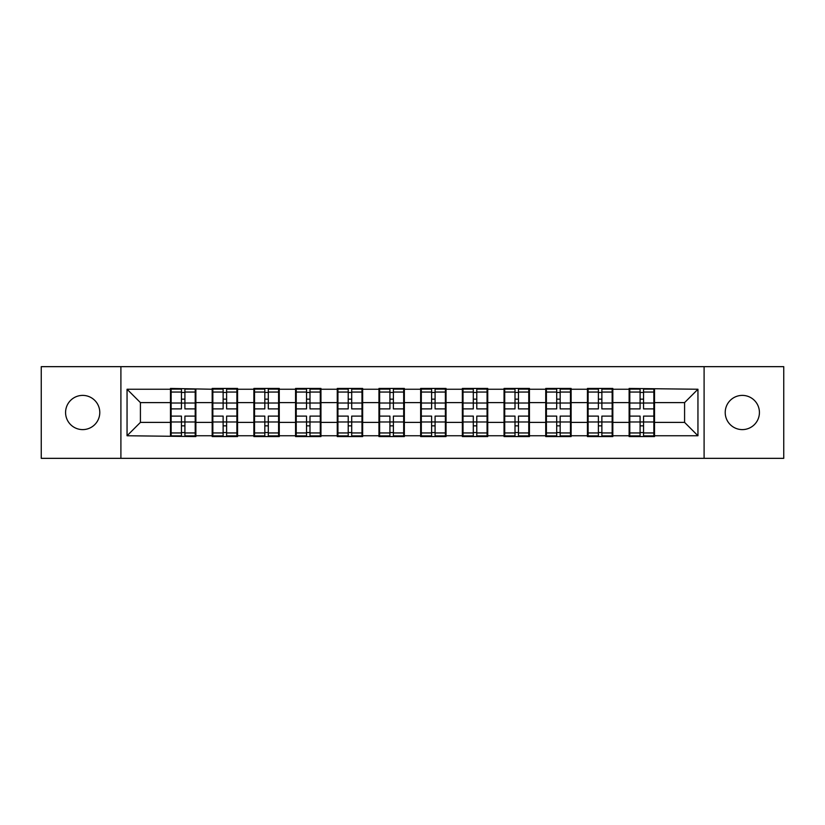 <?xml version="1.0" encoding="UTF-8"?>
<svg xmlns="http://www.w3.org/2000/svg" width="825" height="825" viewBox="0 0 825 825"><rect width="100%" height="100%" fill="white"/><g stroke="black" fill="none" stroke-linecap="round" stroke-linejoin="round"><path stroke-width="1.24" d="M742.325 429.608A17.108 17.108 0 0 1 725.216 412.5A17.108 17.108 0 0 1 742.325 395.392A17.108 17.108 0 0 1 759.423 412.5A17.108 17.108 0 0 1 742.325 429.608M82.675 429.608A17.108 17.108 0 0 1 65.577 412.5A17.108 17.108 0 0 1 82.675 395.392A17.108 17.108 0 0 1 99.784 412.5A17.108 17.108 0 0 1 82.675 429.608M704.096 458.339L783.75 458.339L783.75 366.661L704.096 366.661L704.096 458.339L120.904 458.339L120.904 366.661L41.25 366.661L41.25 458.339L120.904 458.339M654.524 410.499L653.854 410.499M629.795 410.499L629.124 410.499M629.124 414.501L629.795 414.501M653.854 414.501L654.524 414.501M612.82 410.499L612.16 410.499M588.101 410.499L587.431 410.499M587.431 414.501L588.101 414.501M612.16 414.501L612.82 414.501M571.127 410.499L570.457 410.499M546.408 410.499L545.738 410.499M545.738 414.501L546.408 414.501M570.457 414.501L571.127 414.501M529.433 410.499L528.763 410.499M504.714 410.499L504.044 410.499M504.044 414.501L504.714 414.501M528.763 414.501L529.433 414.501M487.74 410.499L487.07 410.499M463.011 410.499L462.351 410.499M462.351 414.501L463.011 414.501M487.07 414.501L487.74 414.501M446.047 410.499L445.376 410.499M421.317 410.499L420.647 410.499M420.647 414.501L421.317 414.501M445.376 414.501L446.047 414.501M404.353 410.499L403.683 410.499M379.624 410.499L378.953 410.499M378.953 414.501L379.624 414.501M403.683 414.501L404.353 414.501M362.649 410.499L361.989 410.499M337.93 410.499L337.26 410.499M337.26 414.501L337.93 414.501M361.989 414.501L362.649 414.501M320.956 410.499L320.286 410.499M296.237 410.499L295.567 410.499M295.567 414.501L296.237 414.501M320.286 414.501L320.956 414.501M279.262 410.499L278.592 410.499M254.543 410.499L253.873 410.499M253.873 414.501L254.543 414.501M278.592 414.501L279.262 414.501M237.569 410.499L236.899 410.499M212.84 410.499L212.18 410.499M212.18 414.501L212.84 414.501M236.899 414.501L237.569 414.501M704.096 366.661L120.904 366.661M684.585 422.39L684.585 402.61L654.524 402.61L654.524 422.39L684.585 422.39L697.95 435.755L697.95 389.245L629.124 388.441L629.124 402.61L612.82 402.61L612.82 422.39L629.124 422.39L629.124 402.61M697.95 435.755L654.524 435.755L654.524 436.559L629.124 436.559L629.124 435.755L612.82 435.755L612.82 436.559L587.431 436.559L587.431 435.755L571.127 435.755L571.127 436.559L545.738 436.559L545.738 435.755L529.433 435.755L529.433 436.559L504.044 436.559L504.044 435.755L487.74 435.755L487.74 436.559L462.351 436.559L462.351 435.755L446.047 435.755L446.047 436.559L420.647 436.559L420.647 435.755L404.353 435.755L404.353 436.559L378.953 436.559L378.953 435.755L362.649 435.755L362.649 436.559L337.26 436.559L337.26 435.755L320.956 435.755L320.956 436.559L295.567 436.559L295.567 435.755L279.262 435.755L279.262 436.559L253.873 436.559L253.873 435.755L237.569 435.755L237.569 436.559L212.18 436.559L212.18 435.755L195.876 435.755L195.876 436.559L127.05 435.755L127.05 389.245L170.476 389.245L170.476 402.61L140.415 402.61L140.415 422.39L170.476 422.39L170.476 402.61M629.124 389.245L612.82 389.245L612.82 388.441L587.431 388.441L587.431 389.245L571.127 389.245L571.127 388.441L545.738 388.441L545.738 389.245L529.433 389.245L529.433 388.441L504.044 388.441L504.044 389.245L487.74 389.245L487.74 388.441L462.351 388.441L462.351 389.245L446.047 389.245L446.047 388.441L420.647 388.441L420.647 389.245L404.353 389.245L404.353 388.441L378.953 388.441L378.953 389.245L362.649 389.245L362.649 388.441L337.26 388.441L337.26 389.245L320.956 389.245L320.956 388.441L295.567 388.441L295.567 389.245L279.262 389.245L279.262 388.441L253.873 388.441L253.873 389.245L237.569 389.245L237.569 388.441L212.18 388.441L212.18 389.245L170.476 388.441L170.476 389.245M629.124 422.39L629.124 435.755M612.82 422.39L612.82 435.755M612.82 389.245L612.82 402.61M571.127 422.39L587.431 422.39L587.431 402.61L571.127 402.61L571.127 435.755M587.431 422.39L587.431 435.755M587.431 389.245L587.431 402.61M571.127 389.245L571.127 402.61M529.433 422.39L545.738 422.39L545.738 402.61L529.433 402.61L529.433 435.755M545.738 422.39L545.738 435.755M545.738 389.245L545.738 402.61M529.433 389.245L529.433 402.61M487.74 422.39L504.044 422.39L504.044 402.61L487.74 402.61L487.74 435.755M504.044 422.39L504.044 435.755M504.044 389.245L504.044 402.61M487.74 389.245L487.74 402.61M446.047 422.39L462.351 422.39L462.351 402.61L446.047 402.61L446.047 435.755M462.351 422.39L462.351 435.755M462.351 389.245L462.351 402.61M446.047 389.245L446.047 402.61M404.353 422.39L420.647 422.39L420.647 402.61L404.353 402.61L404.353 435.755M420.647 422.39L420.647 435.755M420.647 389.245L420.647 402.61M404.353 389.245L404.353 402.61M362.649 422.39L378.953 422.39L378.953 402.61L362.649 402.61L362.649 435.755M378.953 422.39L378.953 435.755M378.953 389.245L378.953 402.61M362.649 389.245L362.649 402.61M320.956 422.39L337.26 422.39L337.26 402.61L320.956 402.61L320.956 435.755M337.26 422.39L337.26 435.755M337.26 389.245L337.26 402.61M320.956 389.245L320.956 402.61M279.262 422.39L295.567 422.39L295.567 402.61L279.262 402.61L279.262 435.755M295.567 422.39L295.567 435.755M295.567 389.245L295.567 402.61M279.262 389.245L279.262 402.61M237.569 422.39L253.873 422.39L253.873 402.61L237.569 402.61L237.569 435.755M253.873 422.39L253.873 435.755M253.873 389.245L253.873 402.61M237.569 389.245L237.569 402.61M195.876 422.39L212.18 422.39L212.18 402.61L195.876 402.61L195.876 435.755M212.18 422.39L212.18 435.755M212.18 389.245L212.18 402.61M195.876 389.245L195.876 402.61M195.876 410.499L195.205 410.499M171.146 410.499L170.476 410.499M170.476 414.501L171.146 414.501M195.205 414.501L195.876 414.501M170.476 422.39L170.476 435.755M140.415 422.39L127.05 435.755M127.05 389.245L140.415 402.61M654.524 422.39L654.524 435.755M654.524 389.245L654.524 402.61M697.95 389.245L684.585 402.61M195.205 416.109L195.205 435.889L184.913 435.889L184.913 416.109L195.205 416.109L195.205 389.111L184.913 389.111L184.913 392.05L195.205 392.05M171.146 403.023L181.438 403.023L181.438 389.111L171.146 389.111L171.146 416.109L181.438 416.109L181.438 435.889L171.146 435.889L171.146 432.95L181.438 432.95M181.438 399.156L184.913 399.156M184.913 392.452L181.438 392.452M181.438 403.054L184.913 403.054M181.438 403.023L181.438 408.891L171.146 408.891M171.146 392.05L181.438 392.05M181.438 421.946L184.913 421.946M181.438 432.548L184.913 432.548M181.438 425.844L184.913 425.844M171.146 416.109L171.146 432.95M184.913 432.95L195.205 432.95M184.913 392.05L184.913 408.891L195.205 408.891M236.899 416.109L236.899 435.889L226.607 435.889L226.607 416.109L236.899 416.109L236.899 389.111L226.607 389.111L226.607 392.05L236.899 392.05M212.84 403.023L223.132 403.023L223.132 389.111L212.84 389.111L212.84 416.109L223.132 416.109L223.132 435.889L212.84 435.889L212.84 432.95L223.132 432.95M223.132 399.156L226.607 399.156M226.607 392.452L223.132 392.452M223.132 403.054L226.607 403.054M223.132 403.023L223.132 408.891L212.84 408.891M212.84 392.05L223.132 392.05M223.132 421.946L226.607 421.946M223.132 432.548L226.607 432.548M223.132 425.844L226.607 425.844M212.84 416.109L212.84 432.95M226.607 432.95L236.899 432.95M226.607 392.05L226.607 408.891L236.899 408.891M278.592 416.109L278.592 435.889L268.3 435.889L268.3 416.109L278.592 416.109L278.592 389.111L268.3 389.111L268.3 392.05L278.592 392.05M254.543 403.023L264.825 403.023L264.825 389.111L254.543 389.111L254.543 416.109L264.825 416.109L264.825 435.889L254.543 435.889L254.543 432.95L264.825 432.95M264.825 399.156L268.3 399.156M268.3 392.452L264.825 392.452M264.825 403.054L268.3 403.054M264.825 403.023L264.825 408.891L254.543 408.891M254.543 392.05L264.825 392.05M264.825 421.946L268.3 421.946M264.825 432.548L268.3 432.548M264.825 425.844L268.3 425.844M254.543 416.109L254.543 432.95M268.3 432.95L278.592 432.95M268.3 392.05L268.3 408.891L278.592 408.891M320.286 416.109L320.286 435.889L309.994 435.889L309.994 416.109L320.286 416.109L320.286 389.111L309.994 389.111L309.994 392.05L320.286 392.05M296.237 403.023L306.529 403.023L306.529 389.111L296.237 389.111L296.237 416.109L306.529 416.109L306.529 435.889L296.237 435.889L296.237 432.95L306.529 432.95M306.529 399.156L309.994 399.156M309.994 392.452L306.529 392.452M306.529 403.054L309.994 403.054M306.529 403.023L306.529 408.891L296.237 408.891M296.237 392.05L306.529 392.05M306.529 421.946L309.994 421.946M306.529 432.548L309.994 432.548M306.529 425.844L309.994 425.844M296.237 416.109L296.237 432.95M309.994 432.95L320.286 432.95M309.994 392.05L309.994 408.891L320.286 408.891M361.989 416.109L361.989 435.889L351.698 435.889L351.698 416.109L361.989 416.109L361.989 389.111L351.698 389.111L351.698 392.05L361.989 392.05M337.93 403.023L348.222 403.023L348.222 389.111L337.93 389.111L337.93 416.109L348.222 416.109L348.222 435.889L337.93 435.889L337.93 432.95L348.222 432.95M348.222 399.156L351.698 399.156M351.698 392.452L348.222 392.452M348.222 403.054L351.698 403.054M348.222 403.023L348.222 408.891L337.93 408.891M337.93 392.05L348.222 392.05M348.222 421.946L351.698 421.946M348.222 432.548L351.698 432.548M348.222 425.844L351.698 425.844M337.93 416.109L337.93 432.95M351.698 432.95L361.989 432.95M351.698 392.05L351.698 408.891L361.989 408.891M403.683 416.109L403.683 435.889L393.391 435.889L393.391 416.109L403.683 416.109L403.683 389.111L393.391 389.111L393.391 392.05L403.683 392.05M379.624 403.023L389.916 403.023L389.916 389.111L379.624 389.111L379.624 416.109L389.916 416.109L389.916 435.889L379.624 435.889L379.624 432.95L389.916 432.95M389.916 399.156L393.391 399.156M393.391 392.452L389.916 392.452M389.916 403.054L393.391 403.054M389.916 403.023L389.916 408.891L379.624 408.891M379.624 392.05L389.916 392.05M389.916 421.946L393.391 421.946M389.916 432.548L393.391 432.548M389.916 425.844L393.391 425.844M379.624 416.109L379.624 432.95M393.391 432.95L403.683 432.95M393.391 392.05L393.391 408.891L403.683 408.891M445.376 416.109L445.376 435.889L435.084 435.889L435.084 416.109L445.376 416.109L445.376 389.111L435.084 389.111L435.084 392.05L445.376 392.05M421.317 403.023L431.609 403.023L431.609 389.111L421.317 389.111L421.317 416.109L431.609 416.109L431.609 435.889L421.317 435.889L421.317 432.95L431.609 432.95M431.609 399.156L435.084 399.156M435.084 392.452L431.609 392.452M431.609 403.054L435.084 403.054M431.609 403.023L431.609 408.891L421.317 408.891M421.317 392.05L431.609 392.05M431.609 421.946L435.084 421.946M431.609 432.548L435.084 432.548M431.609 425.844L435.084 425.844M421.317 416.109L421.317 432.95M435.084 432.95L445.376 432.95M435.084 392.05L435.084 408.891L445.376 408.891M487.07 416.109L487.07 435.889L476.778 435.889L476.778 416.109L487.07 416.109L487.07 389.111L476.778 389.111L476.778 392.05L487.07 392.05M463.011 403.023L473.302 403.023L473.302 389.111L463.011 389.111L463.011 416.109L473.302 416.109L473.302 435.889L463.011 435.889L463.011 432.95L473.302 432.95M473.302 399.156L476.778 399.156M476.778 392.452L473.302 392.452M473.302 403.054L476.778 403.054M473.302 403.023L473.302 408.891L463.011 408.891M463.011 392.05L473.302 392.05M473.302 421.946L476.778 421.946M473.302 432.548L476.778 432.548M473.302 425.844L476.778 425.844M463.011 416.109L463.011 432.95M476.778 432.95L487.07 432.95M476.778 392.05L476.778 408.891L487.07 408.891M528.763 416.109L528.763 435.889L518.471 435.889L518.471 416.109L528.763 416.109L528.763 389.111L518.471 389.111L518.471 392.05L528.763 392.05M504.714 403.023L515.006 403.023L515.006 389.111L504.714 389.111L504.714 416.109L515.006 416.109L515.006 435.889L504.714 435.889L504.714 432.95L515.006 432.95M515.006 399.156L518.471 399.156M518.471 392.452L515.006 392.452M515.006 403.054L518.471 403.054M515.006 403.023L515.006 408.891L504.714 408.891M504.714 392.05L515.006 392.05M515.006 421.946L518.471 421.946M515.006 432.548L518.471 432.548M515.006 425.844L518.471 425.844M504.714 416.109L504.714 432.95M518.471 432.95L528.763 432.95M518.471 392.05L518.471 408.891L528.763 408.891M570.457 416.109L570.457 435.889L560.175 435.889L560.175 416.109L570.457 416.109L570.457 389.111L560.175 389.111L560.175 392.05L570.457 392.05M546.408 403.023L556.7 403.023L556.7 389.111L546.408 389.111L546.408 416.109L556.7 416.109L556.7 435.889L546.408 435.889L546.408 432.95L556.7 432.95M556.7 399.156L560.175 399.156M560.175 392.452L556.7 392.452M556.7 403.054L560.175 403.054M556.7 403.023L556.7 408.891L546.408 408.891M546.408 392.05L556.7 392.05M556.7 421.946L560.175 421.946M556.7 432.548L560.175 432.548M556.7 425.844L560.175 425.844M546.408 416.109L546.408 432.95M560.175 432.95L570.457 432.95M560.175 392.05L560.175 408.891L570.457 408.891M612.16 416.109L612.16 435.889L601.868 435.889L601.868 416.109L612.16 416.109L612.16 389.111L601.868 389.111L601.868 392.05L612.16 392.05M588.101 403.023L598.393 403.023L598.393 389.111L588.101 389.111L588.101 416.109L598.393 416.109L598.393 435.889L588.101 435.889L588.101 432.95L598.393 432.95M598.393 399.156L601.868 399.156M601.868 392.452L598.393 392.452M598.393 403.054L601.868 403.054M598.393 403.023L598.393 408.891L588.101 408.891M588.101 392.05L598.393 392.05M598.393 421.946L601.868 421.946M598.393 432.548L601.868 432.548M598.393 425.844L601.868 425.844M588.101 416.109L588.101 432.95M601.868 432.95L612.16 432.95M601.868 392.05L601.868 408.891L612.16 408.891M653.854 416.109L653.854 435.889L643.562 435.889L643.562 416.109L653.854 416.109L653.854 389.111L643.562 389.111L643.562 392.05L653.854 392.05M629.795 403.023L640.087 403.023L640.087 389.111L629.795 389.111L629.795 416.109L640.087 416.109L640.087 435.889L629.795 435.889L629.795 432.95L640.087 432.95M640.087 399.156L643.562 399.156M643.562 392.452L640.087 392.452M640.087 403.054L643.562 403.054M640.087 403.023L640.087 408.891L629.795 408.891M629.795 392.05L640.087 392.05M640.087 421.946L643.562 421.946M640.087 432.548L643.562 432.548M640.087 425.844L643.562 425.844M629.795 416.109L629.795 432.95M643.562 432.95L653.854 432.95M643.562 392.05L643.562 408.891L653.854 408.891M171.146 421.977L181.438 421.977M184.913 421.977L195.205 421.977M184.913 403.023L195.205 403.023M212.84 421.977L223.132 421.977M226.607 421.977L236.899 421.977M226.607 403.023L236.899 403.023M254.543 421.977L264.825 421.977M268.3 421.977L278.592 421.977M268.3 403.023L278.592 403.023M296.237 421.977L306.529 421.977M309.994 421.977L320.286 421.977M309.994 403.023L320.286 403.023M337.93 421.977L348.222 421.977M351.698 421.977L361.989 421.977M351.698 403.023L361.989 403.023M379.624 421.977L389.916 421.977M393.391 421.977L403.683 421.977M393.391 403.023L403.683 403.023M421.317 421.977L431.609 421.977M435.084 421.977L445.376 421.977M435.084 403.023L445.376 403.023M463.011 421.977L473.302 421.977M476.778 421.977L487.07 421.977M476.778 403.023L487.07 403.023M504.714 421.977L515.006 421.977M518.471 421.977L528.763 421.977M518.471 403.023L528.763 403.023M546.408 421.977L556.7 421.977M560.175 421.977L570.457 421.977M560.175 403.023L570.457 403.023M588.101 421.977L598.393 421.977M601.868 421.977L612.16 421.977M601.868 403.023L612.16 403.023M629.795 421.977L640.087 421.977M643.562 421.977L653.854 421.977M643.562 403.023L653.854 403.023"/></g></svg>
